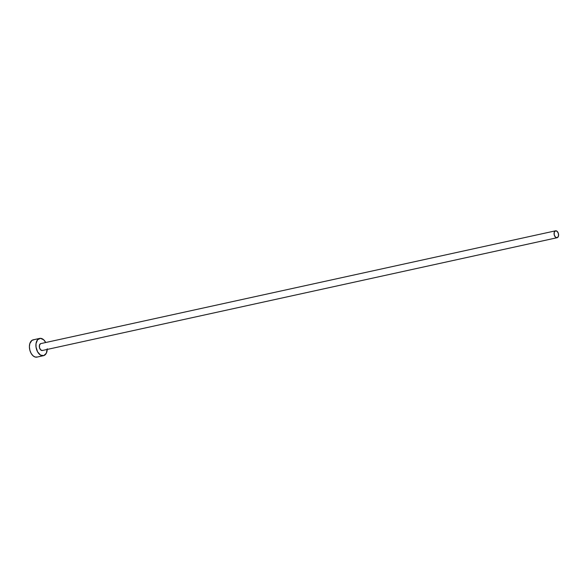 <?xml version="1.0" encoding="UTF-8"?>
<svg xmlns="http://www.w3.org/2000/svg" width="588" height="588" viewBox="0 0 588 588"><rect width="100%" height="100%" fill="white"/><g stroke="black" fill="none" stroke-linecap="round" stroke-linejoin="round"><path stroke-width="0.88" d="M42.461 350.47L40.726 349.934L39.492 347.714L39.484 345.097L40.704 343.62L555.454 230.841A3.535 2.19 -102.4 0 1 555.579 230.812A3.535 2.19 -102.4 0 1 558.446 233.701A3.535 2.19 -102.4 0 1 557.211 237.692A3.535 2.19 -102.4 0 1 557.093 237.721A3.535 2.19 -102.4 0 1 554.219 234.832A3.535 2.19 -102.4 0 1 555.454 230.841L40.704 343.62A3.535 2.19 77.6 0 0 39.47 347.611A3.535 2.19 77.6 0 0 42.336 350.499A3.535 2.19 77.6 0 0 42.461 350.47L556.961 237.743M39.69 338.409L33.171 339.835A8.842 5.468 77.6 0 0 32.869 339.915A8.842 5.468 77.6 0 0 29.782 349.889A8.842 5.468 77.6 0 0 36.956 357.107L43.475 355.681A8.842 5.468 -102.4 0 1 36.294 348.464A8.842 5.468 -102.4 0 1 39.389 338.49L32.869 339.915L39.389 338.49A8.842 5.468 -102.4 0 1 39.69 338.409A8.842 5.468 -102.4 0 1 45.717 342.517L43.725 339.82L40.447 338.328L37.551 339.776L36.022 343.679L36.03 347.008L37.595 351.859L40.506 355.086L43.777 355.6A8.842 5.468 -102.4 0 1 43.475 355.681M47.231 349.426A8.842 5.468 -102.4 0 1 43.777 355.6L46.312 353.234L47.246 348.78M33.928 339.754L31.892 340.408L29.819 343.598L29.4 346.736L29.841 350.139L31.083 353.285L32.928 355.703L35.096 357.012L37.264 357.026M557.211 237.692L558.431 236.214L558.424 233.598L557.189 231.378L555.454 230.841L554.234 232.319L554.241 234.935L555.476 237.155L557.211 237.692M42.336 350.499L557.093 237.721M40.822 343.59L555.579 230.812"/></g></svg>
